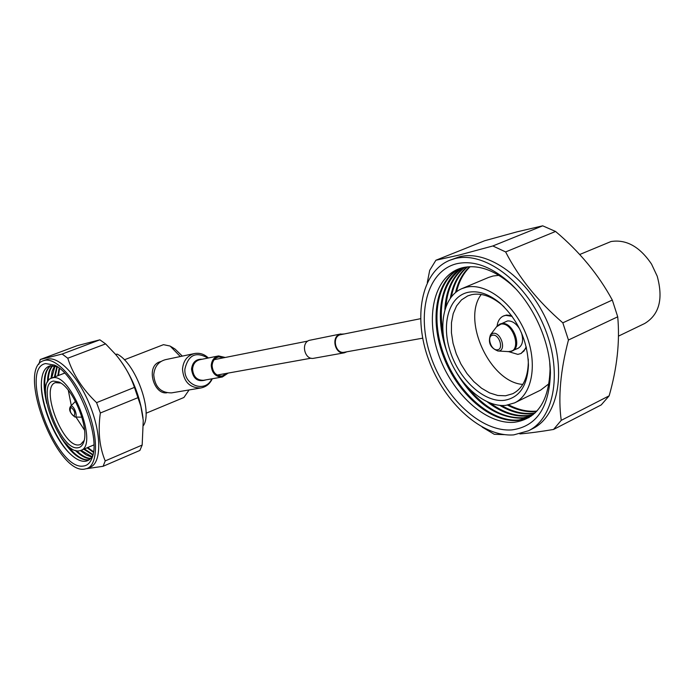 <?xml version="1.0" encoding="UTF-8"?>
<svg xmlns="http://www.w3.org/2000/svg" width="695" height="695" viewBox="0 0 695 695"><rect width="100%" height="100%" fill="white"/><g stroke="black" fill="none" stroke-linecap="round" stroke-linejoin="round"><path stroke-width="1.04" d="M343.565 333.982L339.594 334.321C330.855 337.414 335.311 354.832 344.312 352.817L346.918 351.774M340.906 333.93L309.119 340.385C300.544 343.399 304.87 360.262 313.706 358.29L313.862 358.255M420.527 318.701L339.777 334.86C331.558 337.77 335.755 354.163 344.225 352.261L344.373 352.226M223.903 357.734L218.777 356.891C214.755 357.96 212.54 360.853 212.105 365.57C212.739 372.555 216.11 376.03 222.226 376.004L226.848 373.319M194.279 353.59L165.506 359.654C158.443 361.591 154.525 366.63 153.743 374.77C154.794 386.854 160.71 392.892 171.509 392.884L171.83 392.823M225.223 357.473L218.578 355.927C214.156 357.108 211.714 360.297 211.245 365.483C211.932 373.172 215.65 377.003 222.374 376.977L228.177 373.085M160.919 361.504L159.346 362.008C145.568 366.838 153.969 394.951 166.835 392.779M171.126 346.666L175.088 349.09L182.333 356.109M146.02 413.256L183.906 397.497L188.805 390.373M180.3 356.535L170.127 346.049L163.481 344.668L124.353 359.81M143.014 417.895C140.103 396.002 132.05 376.177 118.862 358.429M86.719 468.673L103.103 466.293L139.895 450.43L142.171 445.052L143.257 420.353L140.816 406.132L134.448 387.393C130.408 375.535 124.144 364.571 115.674 354.493L105.605 343.886L99.88 339.829L77.171 345.667L40.284 359.506L38.79 364.397M103.103 466.293L105.206 460.915L142.171 445.052M138.131 397.592L100.341 412.995L96.579 402.64L134.448 387.393M105.206 460.915C99.446 447.085 97.83 431.108 100.341 412.995M105.605 343.886L67.763 358.229L62.142 354.033L99.88 339.829M96.579 402.64C82.662 389.356 73.062 374.553 67.763 358.229M62.142 354.033L40.284 359.506M87.266 468.456L90.446 467.092C101.383 462.783 101.67 434.809 90.254 406.123C78.978 377.385 59.127 355.979 47.694 359.185L43.429 360.722C16.419 368.776 56.191 473.669 84.304 469.177L87.266 468.456C98.16 464.164 98.403 436.182 86.962 407.452C75.668 378.671 55.835 357.221 44.445 360.41L43.429 360.722M93.486 451.741L87.752 447.502M58.467 375.491L59.622 368.463M59.145 368.089L57.798 375.752M87.092 447.78L93.399 452.349M57.277 366.752L50.101 365.813C44.645 367.412 41.726 373.276 41.344 383.414C40.423 404.525 54.531 439.171 69.934 453.653C75.538 459.048 80.585 461.593 85.068 461.298C88.569 460.959 91.21 458.717 93 454.591L84.408 448.909M55.079 376.794L57.303 366.769M56.842 366.569L54.401 377.055M83.739 449.187L92.809 455.017M91.931 456.702L81.046 450.325M51.673 378.106L55.035 365.97M54.601 365.865L52.151 371.191L50.996 378.393M80.368 450.586L86.223 454.947L91.688 457.075M90.663 458.413C86.397 458.196 81.706 455.633 76.589 450.716M48.19 380.912C48.424 373.823 50.005 368.724 52.916 365.613M44.749 383.736L45.566 392.406M66.685 444.287L72.15 451.064M52.516 365.587C49.293 368.793 47.616 374.301 47.495 382.102M75.26 450.343C80.794 455.851 85.841 458.639 90.393 458.709M89.229 459.725L88.465 459.829C83.921 460.133 78.813 457.536 73.131 452.045L65.46 442.984M45.601 394.187L44.767 382.354C45.027 373.971 47.095 368.402 50.97 365.657M41.318 384.769C41.778 405.976 54.497 437.19 68.97 452.697M50.605 365.709C43.533 371.252 42.239 383.796 46.713 403.352M59.857 435.643C69.717 451.872 79.022 460.029 87.796 460.116L88.934 459.934M45.601 363.555C18.365 368.359 56.06 470.48 83.165 466.076C87.266 465.693 90.254 462.905 92.131 457.71C101.383 436.417 76.076 374.092 54.471 365.101L45.601 363.555M53.498 381.068C35.376 383.579 60.265 451.211 77.927 447.754C80.498 447.441 82.384 445.66 83.582 442.402C89.681 428.494 73.175 387.88 59.04 382.059L53.498 381.068M60.76 383.049L55.383 382.65C39.745 387.228 63.028 448.179 79.074 444.887L80.542 444.505L84.13 440.508M84.529 430.144L75.955 417.035M71.298 405.602L68.292 390.234M79.065 450.864L80.837 450.412C99.255 445.278 70.386 371.651 52.342 377.924L51.447 378.193C33.264 383.536 60.335 454.513 79.065 450.864M115.648 354.459L117.134 354.111C135.247 362.721 152.987 410.867 143.526 425.436M115.787 354.624L117.134 354.111M618.481 336.119L644.691 323.496C659.286 314.661 663.447 298.893 657.201 276.176L651.545 264.109C639.765 246.664 626.247 239.141 611.001 241.539L579.699 254.509M609.15 395.829L601.227 404.916L553.55 429.458L561.23 420.353L609.15 395.829C617.125 367.898 619.983 341.558 617.725 316.807L568.449 340.011L562.82 322.828L612.304 300.049C598.438 274.499 579.517 251.642 555.566 231.461L505.63 251.929L492.833 245.969L542.691 225.823L516.95 231.861L484.658 240.748L435.904 260.243L429.701 270.338L427.303 282.552M482.191 427.104L494.267 434.288L504.309 434.636M519.886 433.923C529.738 433.081 540.962 431.595 553.55 429.458M561.23 420.353C558.059 397.271 560.465 370.496 568.449 340.011M562.82 322.828C537.817 301.23 518.757 277.6 505.63 251.929M492.833 245.969L459.386 254.995L435.904 260.243M617.725 316.807L612.304 300.049M555.566 231.461L542.691 225.823M528.435 430.796L532.631 428.667C559.128 415.879 567.302 368.15 547.964 323.34C528.921 278.417 487.829 249.131 459.213 256.872L449.761 260.269C421.057 271.945 412.891 317.572 428.824 360.227C444.444 402.961 481.956 437.32 513.753 434.888L528.435 430.796C554.879 418.043 562.985 370.253 543.603 325.329C524.516 280.302 483.425 250.912 454.869 258.618L449.761 260.269M536.888 411.084L536.592 411.119C527.566 411.918 518.288 409.85 508.766 404.898M456.554 291.674C459.048 281.24 463.582 272.918 470.176 266.698M507.541 405.133C517.184 410.224 526.575 412.361 535.715 411.553L536.54 411.466M535.081 412.926L532.188 413.325C522.24 414.168 512.05 411.562 501.616 405.515M499.835 405.394C510.564 411.831 521.059 414.62 531.31 413.76L534.707 413.273M533.178 414.602L527.757 415.541C515.481 416.47 503.067 412.37 490.505 403.222M487.421 401.962C500.652 412.257 513.805 416.931 526.88 415.975L532.796 414.915M531.197 416.123L523.309 417.764C503.458 418.555 484.841 408.339 467.448 387.115M456.215 372.146C474.902 403.004 496.977 418.364 522.432 418.208L530.798 416.401M529.19 417.443L518.844 419.997C491.408 422.482 458.735 393.631 444.609 356.813C430.24 320.065 436.373 280.146 460.351 268.331M549.728 362.512L550.066 368.915C549.128 401.128 537.226 418.911 514.378 422.273C485.605 424.854 451.281 392.753 438.232 353.59C424.81 314.505 434.983 274.317 462.783 267.653C477.969 264.369 493.971 269.86 510.799 284.133L515.464 288.538M459.934 268.461C435.678 279.92 429.267 319.891 443.575 356.83C457.631 393.83 490.427 422.925 517.957 420.44L528.808 417.669M512.076 429.884C536.601 426.461 549.389 407.426 550.431 372.763C550.136 340.698 532.318 302.334 508.106 281.371C489.992 266.02 472.817 260.147 456.58 263.753C426.869 271.05 416.244 314.175 430.622 355.996C444.618 397.905 481.227 432.42 512.076 429.884M467.101 266.906C458.335 274.004 452.749 284.377 450.36 298.025M451.437 296.617C453.896 283.682 459.291 273.761 467.605 266.854M464.607 267.271C452.488 276.019 445.903 290.102 444.861 309.536M445.921 306.408C447.45 288.547 453.844 275.472 465.103 267.184M462.192 267.801C440.065 279.981 434.245 317.546 447.111 352.339M443.089 334.139C437.798 302.725 444.322 280.572 462.661 267.688M469.664 266.715C462.783 273.039 458.092 281.614 455.581 292.439M461.914 288.625C442.958 296.565 437.442 327.302 448.457 356.144C459.265 385.039 484.849 407.618 505.847 405.367L514.621 402.865C532.57 394.439 538.052 362.729 525.49 332.87C513.127 302.942 485.927 282.587 466.388 287.209L461.914 288.625L488.55 277.453L493.076 276.011L498.958 275.324M549.093 383.64L540.649 390.104L514.621 402.865M504.17 400.346C519.261 397.844 527.357 386.116 528.452 365.144C527.522 340.341 517.905 319.544 499.601 302.742C488.585 293.855 478.082 290.38 468.091 292.317C448.579 296.452 441.004 324.548 450.508 352.313C459.743 380.13 484.215 402.613 504.17 400.346M504.084 306.86L501.338 304.419C491.035 296.096 481.192 292.83 471.809 294.619L467.709 295.905L461.489 299.892L456.589 305.896L453.201 313.627L451.463 322.715L451.42 332.74L453.044 343.278L456.276 353.868L460.95 364.076L466.892 373.458L473.851 381.625L481.531 388.21L489.61 392.91L497.742 395.481L505.569 395.776L512.832 393.683C522.623 388.557 527.783 378.236 528.304 362.738L528.235 359.063M522.788 384.422C490.01 382.328 461.445 320.239 481.235 294.471M503.719 315.895L506.481 315.052L511.555 315.582M526.436 347.735L521.076 353.425M510.408 351.505L518.14 348.264C522.623 345.511 523.709 340.307 521.398 332.662M519.782 329.178C516.211 323.427 512.119 320.682 507.515 320.951L498.228 325.138M512.128 316.364L505.786 315.356L503.371 316.043C499.827 317.737 497.733 321.107 497.073 326.137M508.888 351.713L517.836 354.381L520.737 353.59L524.039 350.958L526.202 346.788M208.361 357.986C204.347 354.146 199.734 352.66 194.522 353.538C187.294 355.519 183.289 360.731 182.498 369.175C183.61 381.703 189.692 387.975 200.751 387.992C206.059 386.976 209.907 383.901 212.288 378.749M207.883 358.09C195.973 351.192 188.31 354.85 184.896 369.045C183.636 385.517 205.598 393.292 211.81 378.836M202.141 359.245C195.981 358.985 192.446 362.286 191.525 369.132C192.993 378.853 197.832 382.424 206.041 379.852M218.578 355.927L199.795 359.715C195.443 360.879 193.028 363.998 192.558 369.08C193.227 376.586 196.885 380.33 203.513 380.295L222.374 376.977M74.044 416.288C75.538 413.065 74.487 410.059 70.881 407.287C69.396 410.51 70.447 413.516 74.044 416.288M71.142 406.08L70.56 406.349C68.484 409.459 69.926 413.012 74.895 417.009L74.982 417.009C78.188 417.026 74.148 405.506 71.142 406.08M492.833 335.207C486.248 335.676 490.965 350.845 497.359 349.785C504.023 349.437 499.253 334.043 492.833 335.207M498.636 350.984C506.742 350.567 500.947 331.854 493.146 333.287L490.496 334.781C487.777 342.557 490.27 347.96 497.985 351.01L498.636 350.984M497.698 350.984L509.47 351.67C522.24 351.053 513.214 321.768 500.939 324.105L496.534 326.824M508.019 351.679L512.319 350.958C522.788 347.031 512.78 321.281 501.66 323.557L499.887 324.061L496.795 326.476L490.496 334.781M307.876 341.063L214.242 359.654M422.656 338.178L344.225 352.261M344.312 352.817L313.706 358.29M311.117 358.194L217.153 375.057M171.509 392.884L200.751 387.992M56.087 365.996L54.471 365.101M92.67 455.955L92.131 457.71M60.074 382.624L59.04 382.059M83.93 441.282L83.582 442.402M64.652 373.111L51.447 378.193M93.86 444.939L80.837 450.412M74.895 417.009L81.906 417.2M70.56 406.349L75.468 401.363M510.799 284.133L508.106 281.371M550.066 368.915L550.431 372.763M501.338 304.419L499.601 302.742M528.304 362.738L528.452 365.144M521.424 353.269L520.737 353.59M504.066 315.73L503.371 316.043"/></g></svg>
